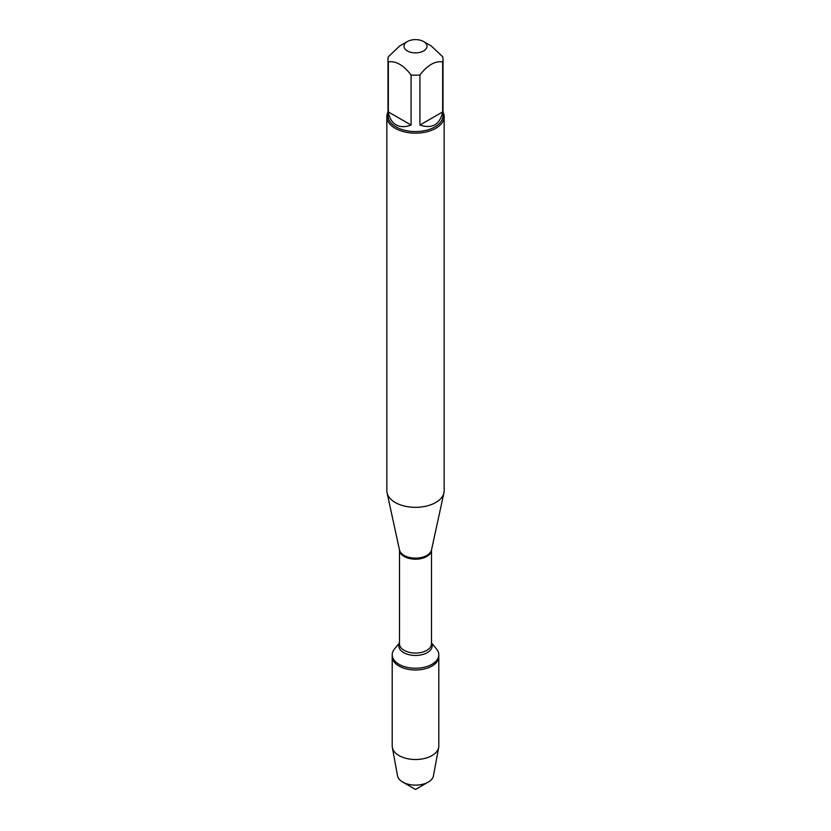 <?xml version="1.0" encoding="UTF-8"?>
<svg xmlns="http://www.w3.org/2000/svg" width="831" height="831" viewBox="0 0 831 831"><rect width="100%" height="100%" fill="white"/><g stroke="black" fill="none" stroke-linecap="round" stroke-linejoin="round"><path stroke-width="1.25" d="M431.507 642.841L436.587 649.094A23.299 13.452 180 0 1 438.799 654.807A23.299 13.452 180 0 1 415.5 668.249A23.299 13.452 180 0 1 392.201 654.807A23.299 13.452 180 0 1 394.413 649.094L399.493 642.841M415.5 789.45L402.723 782.075A18.064 10.429 0 0 0 428.277 782.075L415.5 789.45L402.723 782.075A18.064 10.429 0 0 1 397.54 775.801L392.336 747.485A23.299 13.452 0 0 1 392.201 746.061L392.201 656.542A23.299 13.452 0 0 0 415.5 669.994A23.299 13.452 0 0 0 438.799 656.542A23.299 13.452 180 0 1 424.412 668.965A23.299 13.452 180 0 1 399.025 666.057A23.299 13.452 180 0 1 392.201 656.542L392.201 654.807M426.854 45.175A11.509 6.648 0 0 0 423.633 41.55A11.509 6.648 0 0 0 407.367 41.55A11.509 6.648 0 0 0 407.367 50.94A11.509 6.648 0 0 0 420.746 52.156A11.509 6.648 0 0 0 426.854 45.175M407.367 41.55L399.711 45.965L388.347 56.757A27.516 15.882 0 0 0 387.984 59.313A27.516 15.882 0 0 0 388.347 61.868C395.92 60.777 403.502 65.15 411.075 74.998A27.516 15.882 0 0 0 419.925 74.998C427.498 65.15 435.08 60.777 442.653 61.868A27.516 15.882 0 0 0 443.016 59.313A27.516 15.882 0 0 0 442.653 56.757L431.289 45.965L423.633 41.55M443.016 59.313L443.016 115.675A27.516 15.882 180 0 1 426.033 130.353A27.516 15.882 180 0 1 396.044 126.914A27.516 15.882 180 0 1 387.984 115.675L387.984 59.313M388.347 61.868L388.347 111.925C389.344 118.054 391.91 122.365 396.044 124.837C400.251 127.174 405.268 127.247 411.075 125.045L411.075 74.998M419.925 74.998L419.925 125.045C432.338 129.054 439.921 124.681 442.653 111.925L442.653 61.868M386.841 116.62L386.841 490.799A28.659 16.547 0 0 0 387.069 492.856A28.659 16.547 0 0 0 395.234 502.495A28.659 16.547 0 0 0 424.797 506.443A28.659 16.547 0 0 0 443.931 492.856A28.659 16.547 0 0 0 444.159 490.799L444.159 116.62A28.659 16.547 180 0 1 426.469 131.9A28.659 16.547 180 0 1 395.234 128.317A28.659 16.547 180 0 1 386.841 116.62A28.659 16.547 180 0 1 387.984 111.988M443.016 111.988A28.659 16.547 180 0 1 444.159 116.62M442.653 111.925L419.925 125.045M411.075 125.045L388.347 111.925M392.336 747.485A23.299 13.452 0 0 0 399.025 755.576A23.299 13.452 0 0 0 423.27 758.745A23.299 13.452 0 0 0 438.664 747.485A23.299 13.452 0 0 0 438.799 746.061L438.799 654.807M428.277 782.075A18.064 10.429 0 0 0 433.46 775.801L438.664 747.485M404.095 555.399A16.132 9.307 0 0 0 420.725 557.632A16.132 9.307 0 0 0 431.497 549.977A16.007 9.245 180 0 1 415.5 559.19A16.007 9.245 180 0 1 399.493 549.956A16.132 9.307 0 0 0 404.095 555.399M387.069 492.856L399.503 549.977L399.493 643.807A16.007 9.245 0 0 0 415.5 653.052A16.007 9.245 0 0 0 431.507 643.807L431.507 549.956L443.931 492.856M431.507 643.101A16.693 9.64 180 0 1 415.5 655.462A16.693 9.64 180 0 1 399.493 643.101"/></g></svg>

